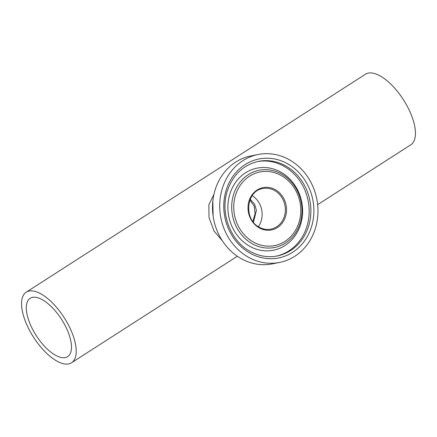 <?xml version="1.0" encoding="UTF-8"?>
<svg xmlns="http://www.w3.org/2000/svg" width="437" height="437" viewBox="0 0 437 437"><rect width="100%" height="100%" fill="white"/><g stroke="black" fill="none" stroke-linecap="round" stroke-linejoin="round"><path stroke-width="0.66" d="M253.471 222.236L256.41 210.219L254.536 204.123L250.226 199.239M65.244 357.592A34.676 15.027 57.3 0 1 34.714 333.103A34.676 15.027 57.3 0 1 30.148 298.296A34.676 15.027 57.3 0 1 32.535 297.346A34.676 15.027 57.3 0 1 63.065 321.834A34.676 15.027 57.3 0 1 67.631 356.641A34.676 15.027 57.3 0 1 65.244 357.592M212.846 201.042L213.114 216.02M222.428 240.902L214.054 231.047L209.028 217.648L208.842 204.838L213.95 194.323M26.22 292.184A41.941 18.174 57.3 0 1 29.104 291.037A41.941 18.174 57.3 0 1 66.036 320.654A41.941 18.174 57.3 0 1 71.559 362.754A41.941 18.174 57.3 0 1 68.669 363.906A41.941 18.174 57.3 0 1 31.743 334.289A41.941 18.174 57.3 0 1 26.22 292.184L365.441 74.246A41.941 18.174 57.3 0 1 368.331 73.094A41.941 18.174 57.3 0 1 405.257 102.711A41.941 18.174 57.3 0 1 410.78 144.816L317.644 204.653M258.398 226.672A20.697 18.387 78.7 0 0 252.215 195.656A20.697 18.387 -101.3 0 1 258.398 226.672M279.593 262.429L272.398 263.866A55.024 48.884 -101.3 0 1 241.18 258.638A55.024 48.884 -101.3 0 1 212.775 201.719A55.024 48.884 -101.3 0 1 250.887 155.943L258.087 154.507A55.024 48.884 -101.3 0 1 289.299 159.734A55.024 48.884 -101.3 0 1 317.704 216.648A55.024 48.884 -101.3 0 1 279.593 262.429A55.024 48.884 -101.3 0 1 248.374 257.207A55.024 48.884 -101.3 0 1 219.969 200.288A55.024 48.884 -101.3 0 1 258.087 154.507M249.685 246.25A41.848 37.183 -101.3 0 1 231.271 190.122A41.848 37.183 -101.3 0 1 280.811 172.118A41.848 37.183 -101.3 0 1 299.225 228.245A41.848 37.183 -101.3 0 1 249.685 246.25M285.754 165.962A48.217 42.837 -101.3 0 1 310.647 215.84A48.217 42.837 -101.3 0 1 277.249 255.956C267.941 257.726 258.912 256.213 250.161 251.412C230.381 240.94 219.806 212.715 227.453 190.554C233.096 174.598 243.414 164.875 258.404 161.384A48.217 42.837 -101.3 0 1 285.754 165.962M287.601 163.771A50.463 44.836 -101.3 0 1 309.806 231.452A50.463 44.836 -101.3 0 1 250.073 253.165A50.463 44.836 -101.3 0 1 227.868 185.485A50.463 44.836 -101.3 0 1 287.601 163.771M257.557 161.564A48.217 42.837 -101.3 0 1 284.05 166.3A48.217 42.837 -101.3 0 1 308.986 215.698A48.217 42.837 -101.3 0 1 276.397 256.115M281.483 173.992A39.374 34.982 -101.3 0 1 298.81 226.798A39.374 34.982 -101.3 0 1 252.198 243.742A39.374 34.982 -101.3 0 1 234.877 190.936A39.374 34.982 -101.3 0 1 281.483 173.992M281.231 175.537A37.533 33.349 -101.3 0 1 297.744 225.874A37.533 33.349 -101.3 0 1 253.313 242.027A37.533 33.349 -101.3 0 1 236.799 191.685A37.533 33.349 -101.3 0 1 281.231 175.537M270.918 229.157C266.925 229.917 263.047 229.267 259.283 227.202C243.371 219.494 246.184 190.663 262.828 188.565A20.697 18.387 -101.3 0 1 274.573 190.527A20.697 18.387 -101.3 0 1 285.257 211.94A20.697 18.387 -101.3 0 1 270.918 229.157A20.697 18.387 -101.3 0 1 259.179 227.191M275.294 189.669A21.577 19.168 -101.3 0 1 284.787 218.609A21.577 19.168 -101.3 0 1 259.25 227.89A21.577 19.168 -101.3 0 1 249.756 198.955A21.577 19.168 -101.3 0 1 275.294 189.669M252.859 221.433L255.093 213.704L254.241 206.188L249.931 199.971M237.34 256.251L71.559 362.754"/></g></svg>
